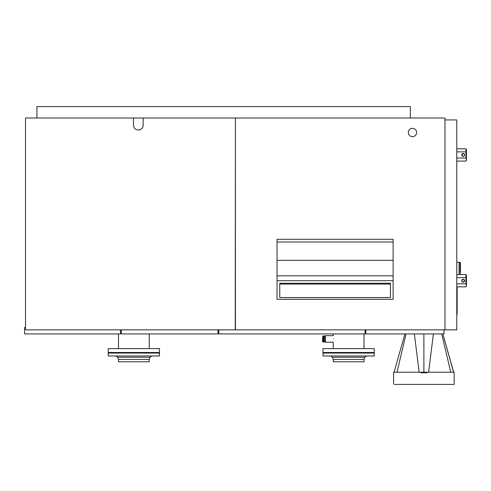 <?xml version="1.0" encoding="UTF-8"?>
<svg xmlns="http://www.w3.org/2000/svg" width="491" height="491" viewBox="0 0 491 491"><rect width="100%" height="100%" fill="white"/><g stroke="black" fill="none" stroke-linecap="round" stroke-linejoin="round"><path stroke-width="0.74" d="M410.341 118L410.341 106.584L36.935 106.584L36.935 118M235.441 118L444.975 118L444.975 329.854L235.441 329.854L235.441 118L235.244 329.854L25.52 329.854L25.52 118L235.244 118M444.975 119.933L456.777 119.933L456.777 329.854L444.975 329.854M365.844 329.854L365.844 333.917L444.005 333.917L444.005 329.854M143.151 118L143.151 125.156A4.836 4.836 0 0 1 138.315 129.992A4.836 4.836 0 0 1 133.478 125.156L133.478 118M408.309 132.509A4.161 4.161 0 0 0 412.471 136.67A4.161 4.161 0 0 0 416.632 132.509A4.161 4.161 0 0 0 412.471 128.347A4.161 4.161 0 0 0 408.309 132.509M25.52 327.436L24.55 327.436L24.55 333.917L120.516 333.917L120.516 329.854M121.289 329.854L121.289 333.917L218.029 333.917L218.029 329.854M218.802 329.854L218.802 333.917L365.071 333.917L365.071 329.854M457.164 296.411L457.164 309.134M457.164 286.854L457.164 314.375L456.777 314.375M466.358 160.195L465.965 161.097L456.777 161.097M463.16 153.505L461.712 154.953C462.675 153.082 463.645 153.082 464.615 154.953A1.448 1.448 0 0 0 463.16 153.505A1.448 1.448 0 0 0 461.712 154.953A1.448 1.448 0 0 0 463.16 156.402A1.448 1.448 0 0 0 464.615 154.953C463.645 156.825 462.675 156.825 461.712 154.953L461.712 154.972M456.777 158.022L465.965 158.022L465.965 151.879L456.777 151.879M464.492 155.537L464.247 153.99M463.16 156.402L464.247 155.911M465.965 158.022L466.444 159.624L465.965 161.097L466.45 160.262L466.45 149.645L465.965 148.81L465.965 151.879M456.777 148.81L465.965 148.81M463.16 279.262L461.712 280.711C462.675 278.839 463.645 278.839 464.615 280.711A1.448 1.448 0 0 0 463.16 279.262A1.448 1.448 0 0 0 461.712 280.711A1.448 1.448 0 0 0 463.16 282.165A1.448 1.448 0 0 0 464.615 280.711C463.645 282.583 462.675 282.583 461.712 280.711L462.074 281.674M456.777 283.786L465.965 283.786L465.965 277.642L456.777 277.642M463.16 282.165L464.615 280.711L464.247 279.747M456.777 286.854L465.965 286.854L466.358 285.958M465.965 283.786L466.444 285.381L465.965 286.854L466.45 286.02L466.45 275.408L465.965 274.567L465.965 277.642M456.777 274.567L465.965 274.567M333.616 338.95C333.205 334.58 333.205 334.58 333.616 338.95C333.205 343.319 333.205 343.319 333.616 338.95M333.242 333.917L333.266 335.691L325.404 335.691L325.404 342.209L333.266 342.209M374.259 348.622L322.986 348.622L322.986 352.495L374.259 352.495L374.259 348.622M149.246 333.917L149.246 348.622M118.484 333.917L118.484 348.622M124.051 348.622L108.229 348.622L108.229 352.495L159.501 352.495L159.501 348.622L124.051 348.622M374.259 355.975L322.986 355.975L322.986 353.072L374.259 353.072L374.259 355.975M332.444 357.252L333.242 359.455L364.003 359.455L364.801 357.252L332.444 357.252L330.627 355.975M364.003 359.455L364.003 361.781L333.242 361.781L333.242 359.455M159.501 355.975L108.229 355.975L108.229 353.072L159.501 353.072L159.501 355.975M117.687 357.252L118.484 359.455L149.246 359.455L150.043 357.252L117.687 357.252L115.864 355.975M149.246 359.455L149.246 361.781L118.484 361.781L118.484 359.455M324.054 335.93L324.054 337.44L325.017 337.44L325.017 335.93L324.054 335.93M324.054 337.44L324.054 341.969L325.017 341.969L325.017 337.44M324.054 340.459L325.017 340.459M323.471 341.969L323.471 335.93L322.796 335.93L322.501 341.196L322.796 341.969L323.471 341.969M322.796 335.93L322.796 341.969M322.796 340.459L323.471 340.459M322.796 337.44L323.471 337.44M456.796 271.811L456.777 265.68M460.067 274.567L460.067 262.335L459.097 262.335L459.097 274.567L459.097 262.335L456.777 262.335M460.454 264.072L460.454 265.232M460.454 272.499L460.454 262.912M393.125 280.686L277.034 280.686L277.034 299.289L393.125 299.289L393.125 260.34L277.034 260.34L277.034 275.819L393.125 275.819M277.034 280.686L277.034 275.819M393.125 242.02L393.125 239.307L277.034 239.307L277.034 242.02L393.125 242.02L393.125 260.34M277.034 242.02L277.034 260.34M279.747 284.056L279.747 283.246L390.413 283.246L390.413 297.54L279.747 297.54L279.747 284.056L390.413 284.056M404.94 333.917L394.083 372.209L404.94 333.917M453.58 372.233L442.833 333.917L453.69 372.209M437.757 372.344L437.346 372.037M428.6 372.227L433.4 333.917M423.886 333.917L423.886 372.227L423.886 333.917M410.01 372.344L410.421 372.037M419.173 372.227L414.367 333.917M426.882 372.798L426.882 372.227L421.075 372.227L421.075 372.81L420.726 372.344M426.925 372.423L426.734 372.81L427.225 372.227L453.616 372.227M453.199 384.416L454.163 384.416L454.163 372.227L454.163 384.416L394.574 384.416M393.604 372.423L393.604 384.226M427.023 372.423L426.826 372.81L420.947 372.81L420.548 372.227L393.604 372.227M421.039 372.81L420.744 372.423M457.164 313.896L456.777 313.896M441.722 333.917L450.738 372.117M406.051 333.917L397.035 372.117M333.242 342.337L333.242 348.622M364.003 333.917L364.003 348.622M364.801 357.252L366.617 355.975M368.164 352.495L368.502 353.072M329.08 352.495L328.749 353.072M150.043 357.252L151.86 355.975M153.407 352.495L153.738 353.072M114.323 352.495L113.986 353.072M325.017 336.39L325.404 336.39M325.017 341.509L325.404 341.509M324.054 336.433L323.471 336.433M323.471 341.466L324.054 341.466M460.067 262.335L460.454 262.722"/></g></svg>
